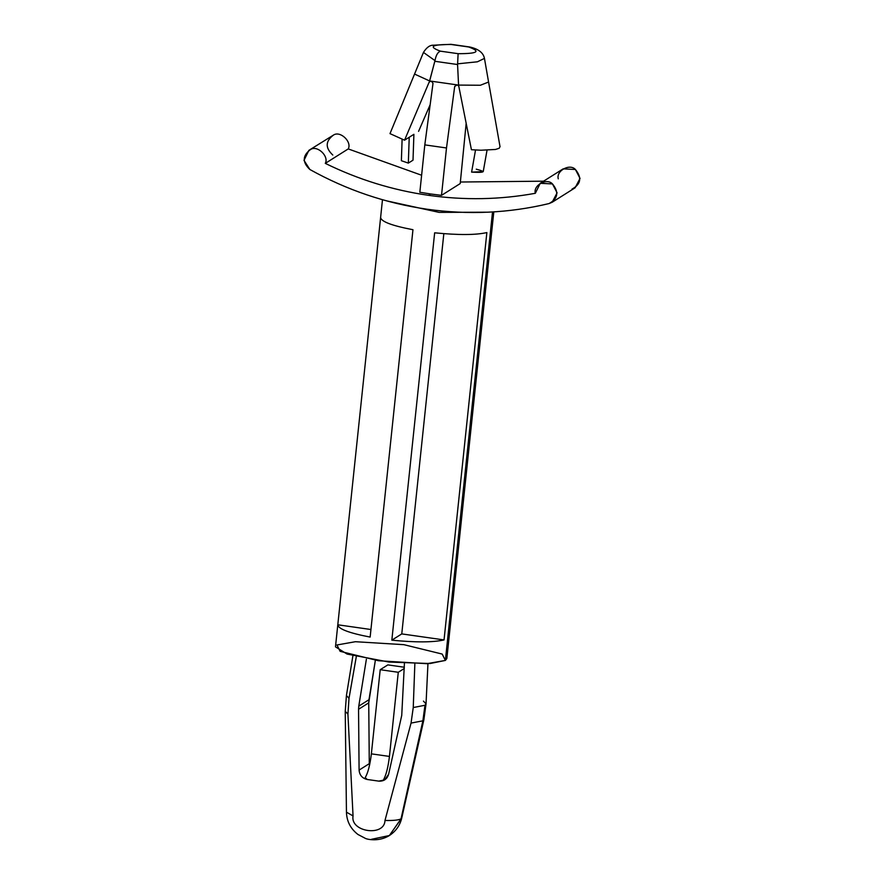 <?xml version="1.0" encoding="UTF-8"?>
<svg xmlns="http://www.w3.org/2000/svg" width="884" height="884" viewBox="0 0 884 884"><rect width="100%" height="100%" fill="white"/><g stroke="black" fill="none" stroke-linecap="round" stroke-linejoin="round"><path stroke-width="1.33" d="M384.982 820.474C393.347 820.672 398.695 820.12 401.038 818.827L422.883 720.825L411.049 723.079L384.982 820.474C384.551 836.993 350.042 832.076 353.048 815.932L347.92 714.084L349.003 698.382L346.429 695.465L349.003 698.382L347.92 714.084L345.235 711.366L347.92 714.084L353.048 815.932L346.451 812.175L353.048 815.932C350.042 832.076 384.551 836.993 384.982 820.474L411.049 723.079L422.883 720.825L424.972 705.266L413.248 707.543L411.049 723.079L413.248 707.543L424.972 705.266L426.033 703.907L424.972 705.266L422.883 720.825L423.9 719.631L422.883 720.825L401.756 817.987L389.369 835.535L401.038 818.827C398.695 820.12 393.347 820.672 384.982 820.474M549.052 203.563C508.996 213.143 468.332 215.022 427.071 209.221C385.822 203.276 346.749 190.027 309.864 169.496L303.997 160.347L308.892 150.346L310.604 149.473C317.301 144.976 329.213 156.236 325.301 163.374C358.23 179.518 392.64 190.171 428.53 195.32L430.652 193.983L419.834 192.259L430.652 193.983L428.53 195.32C464.432 200.392 500.024 199.718 535.328 193.298L540.234 183.297L552.467 183.927L557.097 192.845L552.168 202.248L549.052 203.563C558.003 198.69 559.152 192.137 552.467 183.927C546.909 177.684 533.019 185.275 535.328 193.298C500.024 199.718 464.432 200.392 428.53 195.32C392.64 190.171 358.23 179.518 325.301 163.374L348.241 148.921L325.301 163.374C329.213 156.236 317.301 144.976 310.604 149.473C302.427 155.573 302.173 162.247 309.864 169.496C346.749 190.027 385.822 203.276 427.071 209.221C468.332 215.022 508.996 213.143 549.052 203.563M332.793 155.043C325.113 147.794 325.367 141.12 333.544 135.031C340.241 130.534 352.141 141.783 348.241 148.921L421.613 175.242L348.241 148.921C352.141 141.783 340.241 130.534 333.544 135.031L308.892 150.346M431.447 81.229L457.227 84.897L431.447 81.229L433.005 83.35L424.806 144.877L446.497 147.971L454.696 86.444L456.752 84.831L454.696 86.444L446.497 147.971L424.806 144.877L419.834 192.259L424.806 144.877L433.005 83.35L431.447 81.229M476.266 169.175C486.421 171.827 484.863 172.811 471.603 172.126L475.526 150.004L471.603 172.126L483.228 171.618L487.029 150.225M499.99 146.645L499.217 148.258L495.515 149.462L480.951 150.225L471.426 149.716L458.829 86.433L471.426 149.716L480.951 150.225L495.515 149.462L499.217 148.258L499.99 146.645M484.454 58.421C483.36 52.775 478.487 48.974 469.824 47.018L468.741 46.996C481.117 51.493 477.57 53.714 458.122 53.681C477.57 53.714 481.117 51.493 468.741 46.996L451.105 44.476C431.646 44.443 428.11 46.675 440.475 51.173L458.122 53.681L457.569 64.532L457.581 63.836L477.404 61.803L484.454 58.399L488.576 82.035L480.377 85.251L458.564 85.085L480.377 85.251L488.576 82.035L500.035 146.733M458.564 85.085L457.569 64.532L458.564 85.085M469.559 46.962L450.995 44.322L433.414 45.206C429.878 45.073 426.563 47.471 423.458 52.41L414.552 74.068L429.646 80.974L434.994 60.609L429.359 81.803L430.972 81.162L429.359 81.803L429.646 80.974L414.552 74.068L389.999 133.628L404.552 140.191L409.226 137.252L408.452 159.772M457.569 64.532L434.862 61.294L457.569 64.532M457.227 84.897L458.663 85.969L457.227 84.897M402.098 139.628L401.38 160.711L408.342 163.109L413.016 160.17L413.9 134.302L413.016 160.17L408.342 163.109L409.226 137.252L404.552 140.191L429.127 82.201L404.552 140.191M413.9 134.302L409.226 137.252L413.9 134.302M418.574 131.362L430.177 104.632L418.574 131.362M430.795 81.14L429.127 82.201L430.795 81.14M458.122 53.681L440.475 51.173C437.79 52.101 435.956 55.25 434.994 60.609C435.956 55.25 437.79 52.101 440.475 51.173C428.11 46.675 431.646 44.443 451.105 44.476L468.741 46.996M423.458 52.421L434.994 60.609M466.166 123.296L460.21 183.574L441.514 195.353L430.652 193.983L441.514 195.353L446.497 147.971L441.514 195.353L460.21 183.574L466.166 123.296M543.583 181.187L460.365 182.016L543.583 181.187M552.168 202.248L575.108 187.806L580.037 178.402L575.407 169.485L563.163 168.855L540.234 183.297M558.268 178.844C555.959 170.822 569.837 163.242 575.407 169.485C582.081 177.695 580.943 184.237 571.992 189.121M383.291 780.218L378.783 781.125L384.706 779.876L388.606 774.307L401.734 715.421L404.419 663.365L401.734 715.421L388.606 774.307C387.082 779.124 383.811 781.401 378.783 781.125L367.214 779.478L365.225 777.644L367.214 779.478C362.274 778.329 359.567 775.202 359.092 770.097C359.567 775.202 362.274 778.329 367.214 779.478L378.783 781.125L383.291 780.218C386.065 775.39 388.109 767.467 389.435 756.428L371.368 753.853C370.042 764.892 367.998 772.815 365.225 777.644C367.998 772.815 370.042 764.892 371.368 753.853L380.208 669.707L387.855 664.89L380.208 669.707L371.368 753.853L389.435 756.428C388.109 767.467 386.065 775.39 383.291 780.218L386.838 777.986L383.291 780.218M369.479 765.5L369.28 763.677L359.092 770.097L369.28 763.677L369.479 765.5M375.357 660.282L368.738 702.857L369.28 763.677L368.738 702.857L358.55 709.277L359.092 770.097L358.55 709.277L368.738 702.857L368.982 699.719L358.782 706.139L358.55 709.277L358.782 706.139L368.982 699.719L375.357 660.282M414.85 663.796L413.248 707.543L414.85 663.796M423.436 701.111L426.033 703.863L427.955 663.652M371.556 839.281L389.369 835.535C395.866 831.258 399.999 825.413 401.756 817.987L423.9 719.631L426.033 703.874M366.374 659.265L358.782 706.139L366.374 659.265M337.787 624.9L335.478 646.856L347.081 654.061L389.037 662.061L430.033 663.53L445.381 660.425L426.895 663.696L378.429 660.735L340.141 651.342L336.948 644.977L355.434 641.707L403.911 644.679L442.188 654.072L445.381 660.425L446.851 658.558L449.16 636.613M386.363 200.801L439.149 212.381L487.846 212.204L439.149 212.381L386.363 200.801M445.381 660.425L492.521 211.961L445.381 660.425M434.652 232.812C458.453 235.166 475.857 235.078 486.863 232.569L444.044 639.928C433.049 642.436 415.635 642.513 391.833 640.171L434.652 232.812L391.833 640.171C415.635 642.513 433.049 642.436 444.044 639.928L401.767 633.905L391.833 640.171L401.767 633.905L444.044 639.928L486.863 232.569C475.857 235.078 458.453 235.166 434.652 232.812M380.617 217.442C381.059 221.575 391.844 225.674 412.961 229.718L370.142 637.077C349.025 633.032 338.252 628.933 337.798 624.789L380.617 217.442L337.798 624.789C338.252 628.933 349.025 633.032 370.142 637.077L412.961 229.718C391.844 225.674 381.059 221.575 380.617 217.442M449.149 636.712L491.957 229.365L449.149 636.712M370.937 629.519L337.798 624.789L370.937 629.519M443.834 233.663L401.767 633.905L443.834 233.663M356.307 656.624L349.003 698.382M404.308 668.492L398.275 672.282L389.435 756.428L398.275 672.282L380.208 669.707L398.275 672.282L404.308 668.492M404.364 667.243L387.855 664.89L404.364 667.243M457.161 84.886L454.696 86.444L457.161 84.886M352.904 655.762L346.429 695.498L345.235 711.366L346.451 812.175C346.727 821.324 350.561 828.75 357.954 834.474L365.125 838.242C366.517 839.303 378.75 842.165 389.369 835.535M382.474 199.718L380.606 217.541M493.802 211.884L491.979 229.254"/></g></svg>
